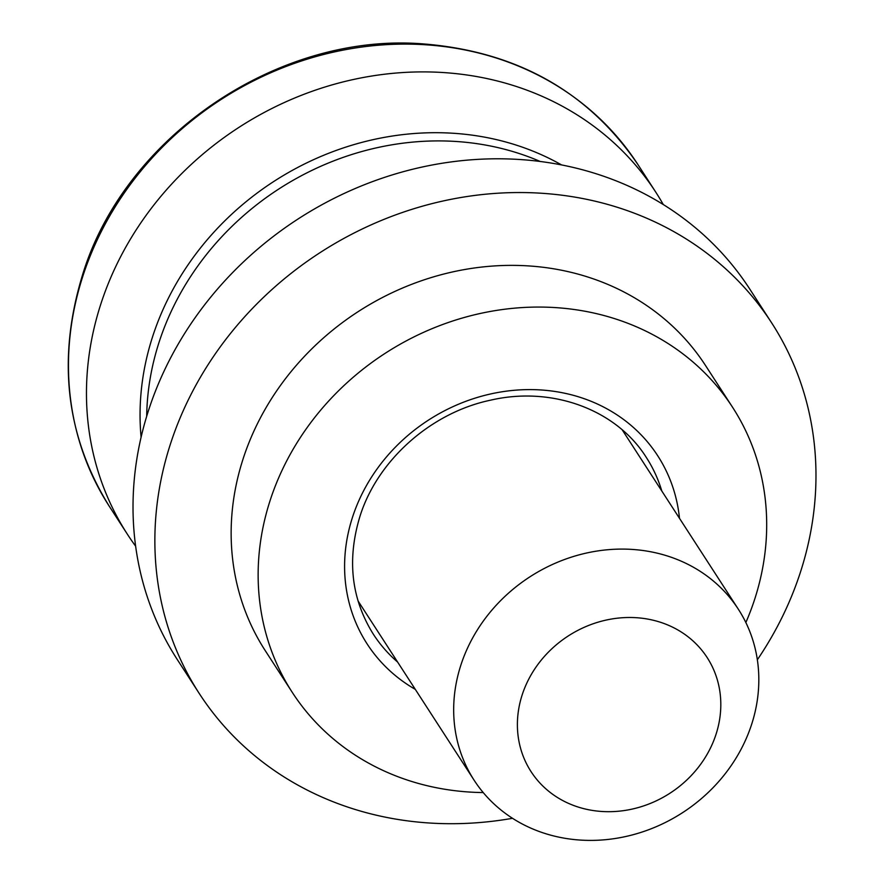 <?xml version="1.0" encoding="UTF-8"?>
<svg xmlns="http://www.w3.org/2000/svg" width="884" height="884" viewBox="0 0 884 884"><rect width="100%" height="100%" fill="white"/><g stroke="black" fill="none" stroke-linecap="round" stroke-linejoin="round"><path stroke-width="1.33" d="M757.345 659.784A340.948 304.328 147.1 0 0 800.893 570.744A340.948 304.328 147.1 0 0 771.621 322.826L749.776 289.079A340.948 304.328 147.1 0 0 427.16 165.982A340.948 304.328 147.1 0 0 148.103 411.767A340.948 304.328 147.1 0 0 177.375 659.685L199.22 693.432A340.948 304.328 147.1 0 0 512.51 818.297M663.298 204.558A314.726 280.924 147.1 0 0 655.773 192.16A314.726 280.924 147.1 0 0 357.976 78.532A314.726 280.924 147.1 0 0 100.389 305.411A314.726 280.924 147.1 0 0 127.406 534.256A314.726 280.924 147.1 0 0 135.639 546.202M745.853 622.524A262.272 234.094 147.1 0 0 755.091 597.982A262.272 234.094 147.1 0 0 732.571 407.281L705.576 365.589A262.272 234.094 147.1 0 0 457.415 270.902A262.272 234.094 147.1 0 0 242.746 459.967A262.272 234.094 147.1 0 0 265.266 650.668L292.261 692.36A262.272 234.094 147.1 0 0 483.228 792.561M732.571 407.281A262.272 234.094 147.1 0 0 484.41 312.593A262.272 234.094 147.1 0 0 269.742 501.659A262.272 234.094 147.1 0 0 292.261 692.36M771.621 322.826A340.948 304.328 147.1 0 0 449.006 199.729A340.948 304.328 147.1 0 0 169.949 445.514A340.948 304.328 147.1 0 0 199.22 693.432M609.982 619.297A104.909 93.638 147.1 0 0 517.803 733.256A104.909 93.638 147.1 0 0 628.226 809.888A104.909 93.638 147.1 0 0 720.405 695.94A104.909 93.638 147.1 0 0 609.982 619.297M619.938 837.689A157.363 140.457 -32.9 0 1 474.156 780.274A157.363 140.457 -32.9 0 1 592.556 551.804A157.363 140.457 -32.9 0 1 738.339 609.22A157.363 140.457 -32.9 0 1 619.938 837.689M415.303 689.376A173.098 154.501 -32.9 0 1 352.252 518.035A173.098 154.501 -32.9 0 1 529.914 389.601A173.098 154.501 -32.9 0 1 679.487 518.322M661.807 491.018A162.612 145.142 147.1 0 0 646.337 457.47C616.568 409.955 552.533 385.656 490.255 400.242C430.265 412.916 376.816 461.05 359.678 517.25C346.882 560.18 351.434 599.175 373.346 634.226A162.612 145.142 147.1 0 0 397.623 662.072M540.212 161.474A272.758 243.465 147.1 0 0 158.744 343.279A272.758 243.465 147.1 0 0 146.7 416.265M561.594 164.932A276.272 246.603 147.1 0 0 152.28 337.677A276.272 246.603 147.1 0 0 141.097 437.182M109.406 506.466C66.079 436.619 56.974 359.921 82.102 276.349C123.384 137.34 278.062 32.001 423.414 43.913C516.886 51.559 588.335 91.704 637.784 164.358A314.726 280.924 147.1 0 0 339.986 50.742A314.726 280.924 147.1 0 0 82.389 277.62A314.726 280.924 147.1 0 0 109.406 506.466L127.406 534.256M637.784 164.358L655.773 192.16M358.042 600.932L474.156 780.274M622.226 429.878L738.339 609.22"/></g></svg>
